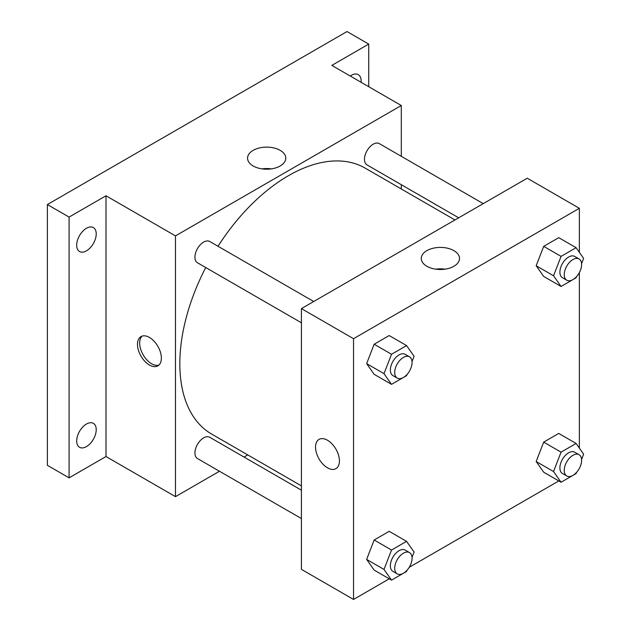 <?xml version="1.0" encoding="UTF-8"?>
<svg xmlns="http://www.w3.org/2000/svg" width="631" height="631" viewBox="0 0 631 631"><rect width="100%" height="100%" fill="white"/><g stroke="black" fill="none" stroke-linecap="round" stroke-linejoin="round"><path stroke-width="0.95" d="M219.478 471.247L175.481 496.652L106 456.536L69.087 477.848L47.372 465.307L47.372 204.554L347.018 31.55L368.733 44.083L368.733 86.707M247.762 454.919L244.047 457.065M86.455 446.606A13.819 7.974 -60 0 1 79.545 447.292A13.819 7.974 -60 0 1 77.424 436.218A13.819 7.974 -60 0 1 86.455 424.04A13.819 7.974 -60 0 1 93.364 423.354A13.819 7.974 -60 0 1 95.478 434.428A13.819 7.974 -60 0 1 86.455 446.606M86.455 250.838A13.819 7.974 -60 0 1 79.545 251.524A13.819 7.974 -60 0 1 77.424 240.45A13.819 7.974 -60 0 1 86.455 228.272A13.819 7.974 -60 0 1 93.364 227.586A13.819 7.974 -60 0 1 95.478 238.66A13.819 7.974 -60 0 1 86.455 250.838M106 456.536L106 195.776L69.087 217.088L47.372 204.554M69.087 477.848L69.087 217.088M175.481 496.652L175.481 235.891L106 195.776M175.481 235.891L401.3 105.511L331.819 65.395L368.733 44.083M253.157 165.977A19.119 11.042 180 0 1 247.557 158.168A19.119 11.042 180 0 1 266.676 147.126A19.119 11.042 180 0 1 285.804 158.168A19.119 11.042 180 0 1 273.996 168.367A19.119 11.042 180 0 1 253.157 165.977M350.252 76.043A13.819 7.974 -60 0 1 351.364 75.326A13.819 7.974 -60 0 1 358.274 74.639A13.819 7.974 -60 0 1 361.074 82.282M205.73 267.536A153.538 88.648 120 0 0 179.827 363.764A153.538 88.648 120 0 0 211.622 434.049L301.421 485.894M454.959 219.959L365.16 168.114A153.538 88.648 120 0 0 218.01 246.264M401.3 105.511L401.3 156.322M401.3 184.686L401.3 188.977M483.243 203.632L379.302 143.616A12.281 7.091 120 0 0 369.837 146.913A12.281 7.091 120 0 0 364.473 159.272A12.281 7.091 120 0 0 367.021 164.896L458.682 217.813M301.421 490.192L209.76 437.275A12.281 7.091 120 0 0 200.295 440.564A12.281 7.091 120 0 0 194.94 452.924A12.281 7.091 120 0 0 197.479 458.548L301.421 518.556M301.421 322.788L197.479 262.78A12.281 7.091 -60 0 1 197.479 248.59A12.281 7.091 -60 0 1 209.76 241.499L313.702 301.515M161.37 358.124A16.887 9.749 60 0 1 157.868 365.854A16.887 9.749 60 0 1 140.981 356.105A16.887 9.749 60 0 1 140.981 336.599A16.887 9.749 60 0 1 153.996 341.126A16.887 9.749 60 0 1 161.37 358.124M158.894 365.097A16.887 9.749 60 0 1 143.166 354.843A16.887 9.749 60 0 1 142.149 336.094M262.046 168.879A19.119 11.042 180 0 1 271.314 168.879M389.264 578.816L353.534 599.45L301.421 569.359L301.421 308.606L527.248 178.226L579.361 208.309L579.361 252.321M579.361 468.399L578.769 469.409M558.806 480.94L409.227 567.293M543.693 276.441L536.169 265.738L543.693 246.35L558.735 237.666L543.693 246.35L536.169 265.738L543.693 276.441L561.062 286.466L553.545 275.771L561.062 256.383L576.111 247.699L583.628 258.394L581.577 263.687M374.151 570.093L366.635 559.397L374.151 540.01L389.193 531.318L374.151 540.01L366.635 559.397L374.151 570.093L391.528 580.126L384.003 569.422L391.528 550.035L406.569 541.351L414.086 552.054L412.035 557.339M579.361 272.624L579.361 448.089M353.534 599.45L353.534 338.689L579.361 208.309M543.693 472.209L536.169 461.513L543.693 442.126L558.735 433.442L543.693 442.126L536.169 461.513L543.693 472.209L561.062 482.242L553.545 471.538L561.062 452.151L576.111 443.467L583.628 454.17L581.577 459.455M374.151 374.325L366.635 363.622L374.151 344.234L389.193 335.55L374.151 344.234L366.635 363.622L374.151 374.325L391.528 384.35L384.003 373.655L391.528 354.267L406.569 345.583L414.086 356.278L412.035 361.571M353.534 338.689L301.421 308.606M426.864 266.266A19.119 11.042 180 0 1 421.263 258.458A19.119 11.042 180 0 1 440.391 247.415A19.119 11.042 180 0 1 459.51 258.458A19.119 11.042 180 0 1 447.71 268.656A19.119 11.042 180 0 1 426.864 266.266M339.423 460.922A16.887 9.749 60 0 1 335.921 468.652A16.887 9.749 60 0 1 319.034 458.903A16.887 9.749 60 0 1 319.034 439.397A16.887 9.749 60 0 1 332.048 443.924A16.887 9.749 60 0 1 339.423 460.922M335.921 468.652A16.887 9.749 60 0 1 319.034 458.903A16.887 9.749 60 0 1 319.034 439.397M435.753 269.169A19.119 11.042 180 0 1 445.021 269.169M407.027 374.475L406.569 375.666L391.528 384.35M409.527 356.838L405.189 354.33A12.281 7.091 120 0 0 395.724 357.619A12.281 7.091 120 0 0 390.36 369.979A12.281 7.091 120 0 0 392.908 375.603L397.246 378.111A12.281 7.091 120 0 0 409.527 371.02A12.281 7.091 120 0 0 409.527 356.838A12.281 7.091 120 0 0 400.062 360.127A12.281 7.091 120 0 0 394.706 372.487A12.281 7.091 120 0 0 397.246 378.111M384.003 373.655L366.635 363.622M391.528 354.267L374.151 344.234M406.569 345.583L389.193 335.55M576.568 276.591L576.111 277.782L561.062 286.466M579.069 258.955L574.731 256.446A12.281 7.091 120 0 0 565.266 259.735A12.281 7.091 120 0 0 559.902 272.095A12.281 7.091 120 0 0 562.442 277.719L566.788 280.227A12.281 7.091 120 0 0 579.069 273.136A12.281 7.091 120 0 0 579.069 258.955A12.281 7.091 120 0 0 569.604 262.244A12.281 7.091 120 0 0 564.248 274.603A12.281 7.091 120 0 0 566.788 280.227M553.545 275.771L536.169 265.738M561.062 256.383L543.693 246.35M576.111 247.699L558.735 237.666M407.027 570.25L406.569 571.441L391.528 580.126M409.527 552.606L405.189 550.098A12.281 7.091 120 0 0 395.724 553.387A12.281 7.091 120 0 0 390.36 565.755A12.281 7.091 120 0 0 392.908 571.378L397.246 573.879A12.281 7.091 120 0 0 409.527 566.788A12.281 7.091 120 0 0 409.527 552.606A12.281 7.091 120 0 0 400.062 555.895A12.281 7.091 120 0 0 394.706 568.263A12.281 7.091 120 0 0 397.246 573.879M384.003 569.422L366.635 559.397M391.528 550.035L374.151 540.01M406.569 541.351L389.193 531.318M576.568 472.367L576.111 473.558L561.062 482.242M579.069 454.722L574.731 452.214A12.281 7.091 120 0 0 565.266 455.503A12.281 7.091 120 0 0 559.902 467.871A12.281 7.091 120 0 0 562.442 473.495L566.788 475.995A12.281 7.091 120 0 0 579.069 468.904A12.281 7.091 120 0 0 579.069 454.722A12.281 7.091 120 0 0 569.604 458.011A12.281 7.091 120 0 0 564.248 470.379A12.281 7.091 120 0 0 566.788 475.995M553.545 471.538L536.169 461.513M561.062 452.151L543.693 442.126M576.111 443.467L558.735 433.442"/></g></svg>
